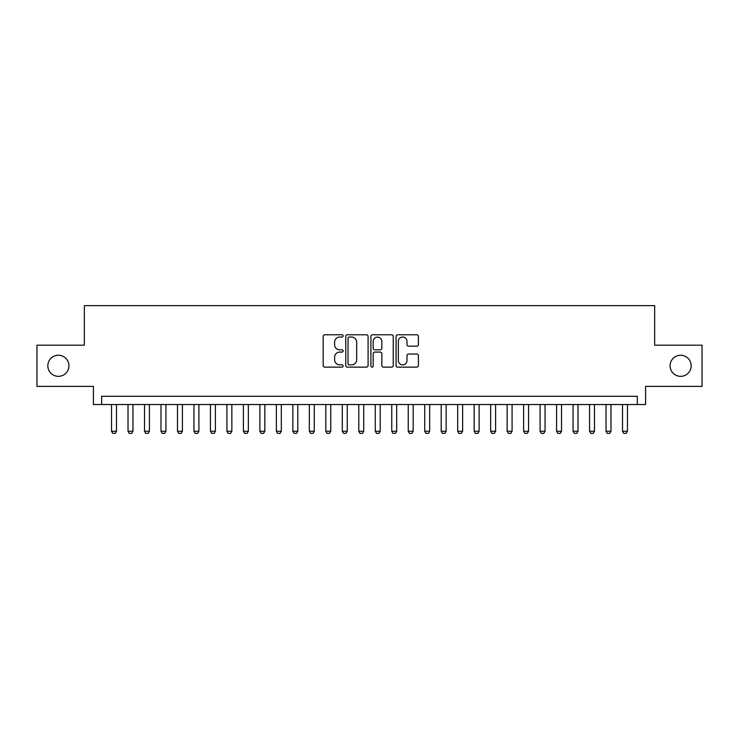 <?xml version="1.0" encoding="UTF-8"?>
<svg xmlns="http://www.w3.org/2000/svg" width="739" height="739" viewBox="0 0 739 739"><rect width="100%" height="100%" fill="white"/><g stroke="black" fill="none" stroke-linecap="round" stroke-linejoin="round"><path stroke-width="1.11" d="M343.127 335.912A1.136 1.136 0 0 0 341.991 334.776L324.8 334.776A1.617 1.617 0 0 0 323.183 336.393L323.183 365.519A1.617 1.617 0 0 0 324.8 367.135L341.991 367.135A1.136 1.136 0 0 0 343.127 365.999A1.136 1.136 0 0 0 341.991 364.872L339.774 364.872A5.173 5.173 0 0 1 334.591 359.69L334.591 357.27A5.173 5.173 0 0 1 339.774 352.087L341.991 352.087A1.136 1.136 0 0 0 343.127 350.96A1.136 1.136 0 0 0 341.991 349.824L339.774 349.824A5.173 5.173 0 0 1 334.591 344.642L334.591 342.222A5.173 5.173 0 0 1 339.774 337.039L341.991 337.039A1.136 1.136 0 0 0 343.127 335.912M670.07 365.796A10.549 10.549 0 0 0 680.619 376.345A10.549 10.549 0 0 0 691.168 365.796A10.549 10.549 0 0 0 680.619 355.247A10.549 10.549 0 0 0 670.07 365.796M47.832 365.796A10.549 10.549 0 0 0 58.381 376.345A10.549 10.549 0 0 0 68.93 365.796A10.549 10.549 0 0 0 58.381 355.247A10.549 10.549 0 0 0 47.832 365.796M416.787 346.185A1.617 1.617 0 0 0 418.403 344.568L418.403 336.393A1.617 1.617 0 0 0 416.787 334.776L397.693 334.776A1.617 1.617 0 0 0 396.076 336.393L396.076 365.519A1.617 1.617 0 0 0 397.693 367.135L416.787 367.135A1.617 1.617 0 0 0 418.403 365.519L418.403 355.644A1.617 1.617 0 0 0 416.787 354.027L408.612 354.027A1.617 1.617 0 0 0 406.995 355.644L406.995 360.54A4.332 4.332 0 0 1 402.672 364.872A4.332 4.332 0 0 1 398.339 360.54L398.339 341.372A4.332 4.332 0 0 1 402.672 337.039A4.332 4.332 0 0 1 406.995 341.372L406.995 344.568A1.617 1.617 0 0 0 408.612 346.185L416.787 346.185M637.351 404.529L645.59 404.529L645.59 386.395L702.05 386.395L702.05 345.187L654.662 345.187L654.662 305.632L84.338 305.632L84.338 345.187L36.95 345.187L36.95 386.395L93.41 386.395L93.41 404.529L637.351 404.529L637.351 396.289L101.649 396.289L101.649 404.529M368.087 336.393A1.617 1.617 0 0 0 366.47 334.776L347.376 334.776A1.617 1.617 0 0 0 345.76 336.393L345.76 365.519A1.617 1.617 0 0 0 347.376 367.135L366.47 367.135A1.617 1.617 0 0 0 368.087 365.519L368.087 336.393M372.53 334.776L391.624 334.776A1.617 1.617 0 0 1 393.24 336.393L393.24 365.519A1.617 1.617 0 0 1 391.624 367.135L383.458 367.135A1.617 1.617 0 0 1 381.841 365.519L381.841 353.704A1.617 1.617 0 0 0 380.216 352.087L374.802 352.087A1.617 1.617 0 0 0 373.177 353.704L373.177 365.999A1.136 1.136 0 0 1 372.05 367.135A1.136 1.136 0 0 1 370.913 365.999L370.913 336.393A1.617 1.617 0 0 1 372.53 334.776M349.15 337.039A1.136 1.136 0 0 0 348.023 338.176L348.023 363.736A1.136 1.136 0 0 0 349.15 364.872L351.496 364.872A5.173 5.173 0 0 0 356.678 359.69L356.678 342.222A5.173 5.173 0 0 0 351.496 337.039L349.15 337.039M381.841 341.455A4.332 4.332 0 0 0 377.509 337.123A4.332 4.332 0 0 0 373.177 341.455L373.177 348.208A1.617 1.617 0 0 0 374.802 349.824L380.216 349.824A1.617 1.617 0 0 0 381.841 348.208L381.841 341.455M111.534 404.529L111.534 431.234L116.485 431.234L116.485 404.529M116.485 431.234L115.247 433.368L112.771 433.368L111.534 431.234M128.023 404.529L128.023 431.234L132.965 431.234L132.965 404.529M132.965 431.234L131.727 433.368L129.26 433.368L128.023 431.234M144.502 404.529L144.502 431.234L149.444 431.234L149.444 404.529M149.444 431.234L148.216 433.368L145.74 433.368L144.502 431.234M160.991 404.529L160.991 431.234L165.933 431.234L165.933 404.529M165.933 431.234L164.695 433.368L162.22 433.368L160.991 431.234M177.471 404.529L177.471 431.234L182.413 431.234L182.413 404.529M182.413 431.234L181.175 433.368L178.709 433.368L177.471 431.234M193.951 404.529L193.951 431.234L198.902 431.234L198.902 404.529M198.902 431.234L197.664 433.368L195.188 433.368L193.951 431.234M210.439 404.529L210.439 431.234L215.382 431.234L215.382 404.529M215.382 431.234L214.144 433.368L211.668 433.368L210.439 431.234M226.919 404.529L226.919 431.234L231.861 431.234L231.861 404.529M231.861 431.234L230.633 433.368L228.157 433.368L226.919 431.234M243.399 404.529L243.399 431.234L248.35 431.234L248.35 404.529M248.35 431.234L247.112 433.368L244.637 433.368L243.399 431.234M259.888 404.529L259.888 431.234L264.83 431.234L264.83 404.529M264.83 431.234L263.592 433.368L261.126 433.368L259.888 431.234M276.368 404.529L276.368 431.234L281.319 431.234L281.319 404.529M281.319 431.234L280.081 433.368L277.605 433.368L276.368 431.234M292.856 404.529L292.856 431.234L297.799 431.234L297.799 404.529M297.799 431.234L296.561 433.368L294.085 433.368L292.856 431.234M309.336 404.529L309.336 431.234L314.278 431.234L314.278 404.529M314.278 431.234L313.04 433.368L310.574 433.368L309.336 431.234M325.816 404.529L325.816 431.234L330.767 431.234L330.767 404.529M330.767 431.234L329.529 433.368L327.054 433.368L325.816 431.234M342.305 404.529L342.305 431.234L347.247 431.234L347.247 404.529M347.247 431.234L346.009 433.368L343.543 433.368L342.305 431.234M358.784 404.529L358.784 431.234L363.727 431.234L363.727 404.529M363.727 431.234L362.498 433.368L360.022 433.368L358.784 431.234M375.273 404.529L375.273 431.234L380.216 431.234L380.216 404.529M380.216 431.234L378.978 433.368L376.502 433.368L375.273 431.234M391.753 404.529L391.753 431.234L396.695 431.234L396.695 404.529M396.695 431.234L395.457 433.368L392.991 433.368L391.753 431.234M408.233 404.529L408.233 431.234L413.184 431.234L413.184 404.529M413.184 431.234L411.946 433.368L409.471 433.368L408.233 431.234M424.722 404.529L424.722 431.234L429.664 431.234L429.664 404.529M429.664 431.234L428.426 433.368L425.96 433.368L424.722 431.234M441.201 404.529L441.201 431.234L446.144 431.234L446.144 404.529M446.144 431.234L444.915 433.368L442.439 433.368L441.201 431.234M457.681 404.529L457.681 431.234L462.632 431.234L462.632 404.529M462.632 431.234L461.395 433.368L458.919 433.368L457.681 431.234M474.17 404.529L474.17 431.234L479.112 431.234L479.112 404.529M479.112 431.234L477.874 433.368L475.408 433.368L474.17 431.234M490.65 404.529L490.65 431.234L495.601 431.234L495.601 404.529M495.601 431.234L494.363 433.368L491.888 433.368L490.65 431.234M507.139 404.529L507.139 431.234L512.081 431.234L512.081 404.529M512.081 431.234L510.843 433.368L508.367 433.368L507.139 431.234M523.618 404.529L523.618 431.234L528.561 431.234L528.561 404.529M528.561 431.234L527.332 433.368L524.856 433.368L523.618 431.234M540.098 404.529L540.098 431.234L545.049 431.234L545.049 404.529M545.049 431.234L543.812 433.368L541.336 433.368L540.098 431.234M556.587 404.529L556.587 431.234L561.529 431.234L561.529 404.529M561.529 431.234L560.291 433.368L557.825 433.368L556.587 431.234M573.067 404.529L573.067 431.234L578.009 431.234L578.009 404.529M578.009 431.234L576.78 433.368L574.305 433.368L573.067 431.234M589.556 404.529L589.556 431.234L594.498 431.234L594.498 404.529M594.498 431.234L593.26 433.368L590.784 433.368L589.556 431.234M606.035 404.529L606.035 431.234L610.977 431.234L610.977 404.529M610.977 431.234L609.74 433.368L607.273 433.368L606.035 431.234M622.515 404.529L622.515 431.234L627.466 431.234L627.466 404.529M627.466 431.234L626.229 433.368L623.753 433.368L622.515 431.234"/></g></svg>
